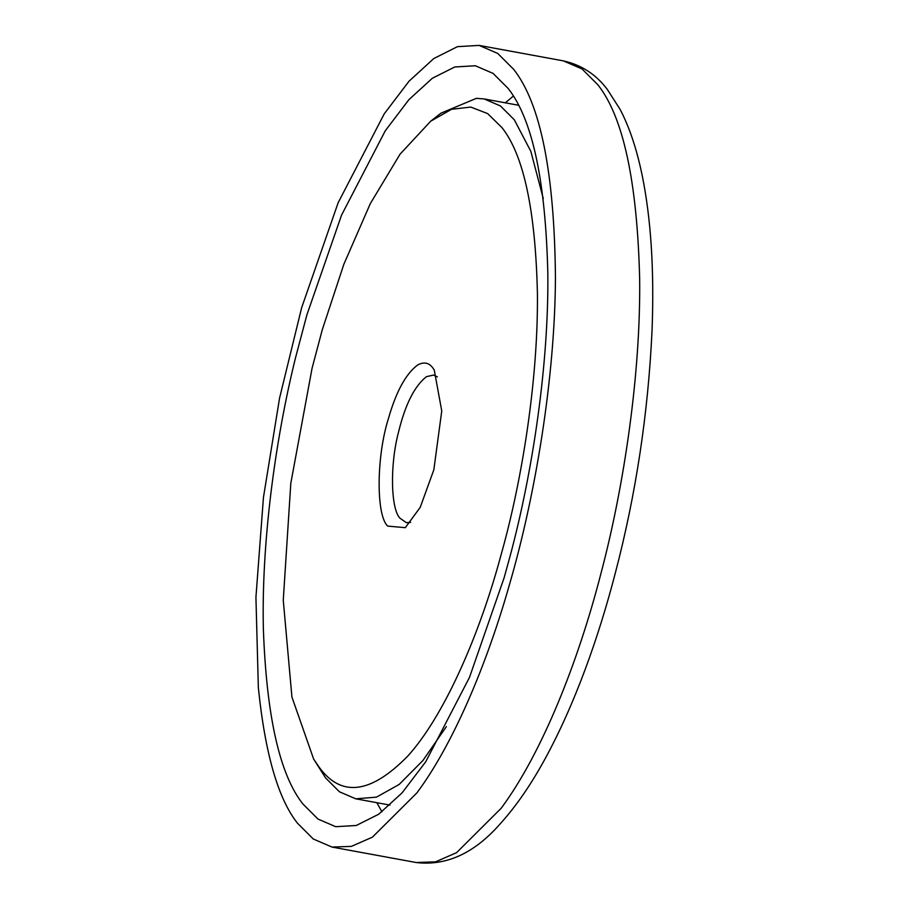 <?xml version="1.0" encoding="UTF-8"?>
<svg xmlns="http://www.w3.org/2000/svg" width="908" height="908" viewBox="0 0 908 908"><rect width="100%" height="100%" fill="white"/><g stroke="black" fill="none" stroke-linecap="round" stroke-linejoin="round"><path stroke-width="1.36" d="M430.71 121.184L451.571 109.312L470.764 107.065L487.675 113.613L501.954 127.608C523.655 154.973 535.47 210.202 537.423 293.318C538.24 373.869 523.95 469.89 503.861 544.709L498.424 564.436C477.222 639.731 443.274 716.877 407.851 755.989C370.6 794.114 340.897 797.655 318.731 766.613L313.623 759.031L291.922 697.026L283.262 600.222L290.81 483.294L312.057 368.33L322.261 329.797L343.871 264.217L370.305 203.63L400.031 154.212L430.71 121.184L440.936 113.182L476.405 98.336L484.202 98.949L500.478 105.975L514.325 119.811L530.84 151.341L543.29 198.614M446.361 726.638L422.867 760.575L399.191 784.421L376.479 797.145L355.732 798.813L339.444 791.787L325.609 777.952L313.623 759.031M410.666 522.372L406.421 522.69L400.065 518.286C390.849 509.343 389.668 465.168 398.612 431.765C405.286 404.401 414.57 386.025 426.454 376.661L433.513 375.072L437.372 376.877M433.831 469.833L420.245 507.3L405.309 527.684L387.693 526.095C375.912 515.279 376.389 455.895 388.567 418.111C396.217 391.427 405.933 373.71 417.725 364.937C424.025 361.611 429.109 362.678 432.991 368.137L434.251 370.01L441.753 410.961L433.831 469.833M295.463 358.002L306.893 314.849L341.578 215.071L385.321 130.707L408.895 99.687L432.378 78.224L454.806 66.965L475.372 65.762L493.078 73.4L508.128 88.439C532.417 119.073 545.651 180.93 547.842 274.012C548.761 364.21 532.746 471.729 510.251 555.526L504.178 577.613L469.481 677.391L425.739 761.755L402.165 792.775L378.681 814.238L356.254 825.497L335.688 826.7L317.982 819.061L302.931 804.023C279.766 774.865 266.577 716.639 263.377 629.369C261.334 544.516 274.818 441.504 295.463 358.002M505.291 102.82L513.326 96.089M381.95 811.831L376.831 802.683M258.349 687.708L255.931 597.328L263.445 497.459L279.562 398.113L301.615 307.823L338.162 202.7L384.243 113.829L409.077 81.153L433.808 58.532L457.439 46.671L479.106 45.4L497.754 53.447L513.622 69.292C540.51 103.319 554.447 172.747 555.446 277.564C554.981 378.772 535.13 496.699 509.456 584.639C487.221 663.09 453.648 743.538 416.965 792.798L372.416 837.165L351.362 846.381L331.953 847.062L313.305 839.015L297.449 823.17C278.166 798.87 265.125 753.719 258.349 687.708M479.106 45.4L563.312 60.859L581.971 68.906L597.827 84.75C623.24 116.78 637.178 181.362 639.652 278.472C640.81 372.632 624.352 485.212 600.948 573.47C578.305 661.512 542.144 753.05 501.182 808.256L456.633 852.623L435.568 861.84L416.159 862.521L331.953 847.062M484.202 98.949L518.445 105.237M389.975 805.101L355.732 798.813M563.312 60.859C581.347 64.865 596.023 74.399 607.327 89.427L620.153 109.471C629.312 126.961 636.587 148.606 641.967 174.381C650.957 217.909 654.327 269.744 652.069 329.865C648.233 413.061 635.986 494.111 615.329 573.016C598.917 636.36 575.093 704.075 544.562 759.769C530.715 784.989 516.175 806.066 500.944 822.977C474.963 852.975 446.702 866.153 416.159 862.521"/></g></svg>
